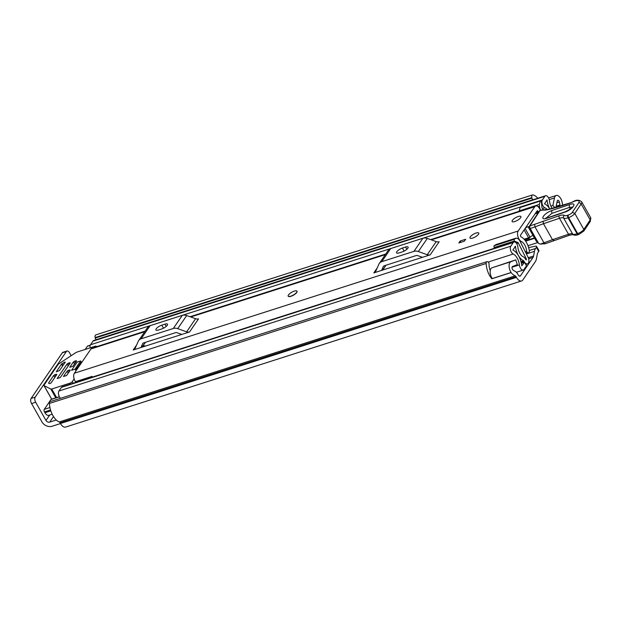 <?xml version="1.0" encoding="UTF-8"?>
<svg xmlns="http://www.w3.org/2000/svg" width="622" height="622" viewBox="0 0 622 622"><rect width="100%" height="100%" fill="white"/><g stroke="black" fill="none" stroke-linecap="round" stroke-linejoin="round"><path stroke-width="0.93" d="M538.706 251.467L536.358 247.315A3.872 1.236 -29.5 0 0 536.576 246.421L538.924 250.573A3.872 1.236 150.5 0 1 538.706 251.467L537.859 252.719A5.808 3.001 -107.8 0 0 537.307 254.141L536.436 258.791A11.616 6.002 72.2 0 1 535.348 261.644L522.845 279.939A7.938 4.097 -107.8 0 1 521.563 280.95A7.938 4.097 -107.8 0 1 516.423 277.373L516.027 276.673A1.936 1.003 72.2 0 0 515.195 275.826A14.718 7.604 -107.8 0 1 511.082 272.599L511.152 272.498A6.974 3.6 72.2 0 1 509.877 262.577A6.974 3.6 72.2 0 1 510.903 261.722L515.739 259.872L517.341 264.638L512.512 266.496A1.936 1.003 -107.8 0 0 512.225 266.729A1.936 1.003 -107.8 0 0 512.925 269.901A9.68 4.999 -107.8 0 0 514.767 271.114A6.974 3.6 72.2 0 1 517.753 274.147L518.149 274.846A2.908 1.501 -107.8 0 0 520.031 276.16A2.908 1.501 -107.8 0 0 520.497 275.787L533.046 257.415L528.63 258.83M49.713 415.022L45.989 420.48L35.687 402.271L31.582 403.592L41.884 421.794A7.938 6.306 -145.7 0 0 52.061 426.264L60.482 423.566M536.358 247.315L535.558 248.489A11.616 6.002 72.2 0 0 534.469 251.342L533.59 255.992A5.808 3.001 -107.8 0 1 533.046 257.415M525.652 241.157L534.64 238.28L525.644 241.149M536.576 246.421A3.872 1.236 -29.5 0 0 535.114 246.226L528.638 247.634M527.977 245.698L537.494 242.642M56.299 420.006L49.713 422.113L53.508 416.553M515.739 259.872L491.955 267.794A6.974 3.6 72.2 0 0 490.929 268.65A6.974 3.6 72.2 0 0 492.204 278.57L511.152 272.498M555.913 207.421L557.281 200.953A1.936 1.003 -107.8 0 1 557.46 200.517A1.936 1.003 -107.8 0 1 557.771 200.268A1.936 1.003 -107.8 0 1 559.349 201.94A9.68 4.999 -107.8 0 1 559.932 204.996A6.974 3.6 72.2 0 0 560.103 206.185M548.588 197.928L556.231 195.479A6.974 3.6 72.2 0 1 561.13 199.343L561.199 199.242A14.718 7.604 -107.8 0 1 562.723 205.369M556.231 195.479A6.974 3.6 72.2 0 0 555.112 196.365A6.974 3.6 72.2 0 0 554.482 197.928L552.88 205.493L554.925 207.701M96.612 339.62A9.68 4.999 72.2 0 0 96.426 339.604L96.394 339.596A1.547 0.801 -107.8 0 1 95.236 338.065L95.135 337.567A2.908 1.501 -107.8 0 1 95.345 335.258A2.908 1.501 -107.8 0 1 95.819 334.885L532.533 194.927A2.908 1.501 72.2 0 0 532.067 195.292A2.908 1.501 72.2 0 0 531.849 197.609L95.135 337.567M533.326 199.654A9.68 4.999 72.2 0 0 533.14 199.639L96.394 339.596L533.14 199.639M486.956 261.644A2.908 1.501 72.2 0 0 486.49 262.017A2.908 1.501 72.2 0 0 486.163 263.479L49.441 403.437A2.908 1.501 -107.8 0 1 49.768 401.975A2.908 1.501 -107.8 0 1 50.234 401.602L486.956 261.644A2.908 1.501 72.2 0 1 487.943 261.885L488.231 262.103A1.547 0.801 72.2 0 1 489.079 264.101L489.079 264.148A9.68 4.999 72.2 0 0 490.229 270.656M537.812 198.224A14.718 7.604 72.2 0 0 533 194.911A2.908 1.501 72.2 0 0 532.533 194.927M486.163 263.479A14.718 7.604 72.2 0 0 491.823 278.773L492.088 278.384M49.441 403.437A14.718 7.604 72.2 0 0 59.214 421.957A1.936 1.003 -107.8 0 1 60.046 422.804L60.443 423.504A7.938 4.097 72.2 0 0 65.582 427.089L521.563 280.95M511.082 272.599L491.823 278.773M95.236 338.065L531.95 198.107L531.849 197.609M45.989 420.48A2.908 2.309 -145.7 0 0 49.713 422.113M31.582 403.592A3.872 1.998 -107.8 0 1 31.1 398.453L62.278 352.822A3.872 1.998 -107.8 0 1 62.9 352.324L67.005 351.01A3.872 1.998 72.2 0 1 69.516 352.752L71.172 355.683M67.005 351.01A3.872 1.998 72.2 0 0 66.383 351.5L62.278 352.822M31.1 398.453L35.205 397.139L66.383 351.5M35.205 397.139A3.872 1.998 72.2 0 0 35.687 402.271M531.95 198.107A1.547 0.801 72.2 0 0 533.108 199.639M550.89 206.131L552.88 205.493M288.18 296.111L288.274 296.266A5.038 1.609 -29.5 0 0 290.925 296.313A5.038 1.609 -29.5 0 0 295.434 293.841A5.038 1.609 -29.5 0 0 297.036 291.314L296.943 291.15A5.038 1.609 150.5 0 1 296.671 292.317A5.038 1.609 150.5 0 1 292.076 295.675A5.038 1.609 150.5 0 1 288.18 296.111A5.038 1.609 150.5 0 1 288.46 294.945A5.038 1.609 150.5 0 1 293.048 291.586A5.038 1.609 150.5 0 1 296.943 291.15M476.102 233.025A5.038 1.609 -29.5 0 0 471.593 235.505A5.038 1.609 -29.5 0 0 469.999 238.032A5.038 1.609 -29.5 0 0 472.658 238.078A5.038 1.609 -29.5 0 0 477.167 235.598A5.038 1.609 -29.5 0 0 478.761 233.071A5.038 1.609 -29.5 0 0 476.102 233.025M518.227 216.495A5.038 1.609 -29.5 0 0 513.718 218.967A5.038 1.609 -29.5 0 0 512.124 221.494A5.038 1.609 -29.5 0 0 514.783 221.541A5.038 1.609 -29.5 0 0 519.292 219.068A5.038 1.609 -29.5 0 0 520.886 216.542A5.038 1.609 -29.5 0 0 518.227 216.495M540.355 210.228A6.002 3.102 72.2 0 0 535.744 205.952A6.002 3.102 72.2 0 0 534.772 206.714L518.196 230.987A6.002 3.102 72.2 0 0 517.986 236.718A6.002 3.102 72.2 0 0 521.391 241.515A8.226 4.253 -107.8 0 1 526.671 251.304A0.972 0.498 72.2 0 0 527.293 252.454L527.853 252.711A2.908 1.501 72.2 0 0 528.544 252.773A2.908 1.501 72.2 0 0 529.26 250.246A13.264 6.85 -107.8 0 0 521.057 236.842A0.972 0.498 72.2 0 1 520.513 236.065A0.972 0.498 72.2 0 1 520.544 235.139L537.128 210.866A0.972 0.498 72.2 0 1 537.284 210.741A0.972 0.498 72.2 0 1 538.123 211.853A13.264 6.85 -107.8 0 0 538.24 212.716M145.113 331.137L91.924 348.188A6.002 3.102 72.2 0 0 90.952 348.95L74.368 373.223A6.002 3.102 72.2 0 0 75.433 381.714L75.923 382.375M430.199 254.833A4.649 3.693 34.3 0 1 427.252 254.717L436.209 241.608A4.649 3.693 -145.7 0 0 439.155 241.725L430.199 254.833L373.83 272.895L377.212 267.934M189.578 331.946A4.649 3.693 34.3 0 1 186.631 331.829L195.588 318.721A4.649 3.693 -145.7 0 0 198.535 318.837L189.578 331.946L133.201 350.007L136.591 345.055M464.362 241.188L458.842 242.961L460.163 241.017L465.691 239.245L464.362 241.188M92.499 377.064A6.002 3.102 72.2 0 1 92.009 376.396L75.433 381.714M422.431 257.321L417.517 255.564A1.936 1.539 -145.7 0 0 416.289 255.518L384.124 265.819A1.936 1.539 -145.7 0 0 383.424 266.325A1.936 1.539 -145.7 0 0 383.315 266.519L381.589 270.407M402.411 248.038A4.844 1.547 -29.5 0 0 398.072 250.425A4.844 1.547 -29.5 0 0 396.541 252.851A4.844 1.547 -29.5 0 0 399.099 252.897L402.255 251.887A4.844 1.547 -29.5 0 0 406.594 249.5A4.844 1.547 -29.5 0 0 408.125 247.074A4.844 1.547 -29.5 0 0 405.567 247.027L402.411 248.038L404.137 251.094M379.272 263.487L388.221 250.378A6.974 5.536 34.3 0 1 390.725 248.559L381.776 261.668A6.974 5.536 -145.7 0 0 379.272 263.487A6.974 5.536 -145.7 0 0 378.884 264.187L375.758 271.215A4.649 3.693 34.3 0 1 375.494 271.682A4.649 3.693 34.3 0 1 373.83 272.895M427.252 254.717L418.349 251.537A6.974 5.536 -145.7 0 0 413.941 251.366L422.89 238.257L390.725 248.559M422.89 238.257A6.974 5.536 34.3 0 1 427.306 238.428L418.349 251.537M436.209 241.608L427.306 238.428M413.941 251.366L381.776 261.668M181.811 334.434L176.889 332.677A1.936 1.539 -145.7 0 0 175.668 332.63L143.503 342.94A1.936 1.539 -145.7 0 0 142.803 343.445A1.936 1.539 -145.7 0 0 142.695 343.632L140.969 347.519M161.79 325.158A4.844 1.547 -29.5 0 0 157.452 327.537A4.844 1.547 -29.5 0 0 155.92 329.963A4.844 1.547 -29.5 0 0 158.478 330.01L161.634 328.999A4.844 1.547 -29.5 0 0 165.973 326.62A4.844 1.547 -29.5 0 0 167.505 324.186A4.844 1.547 -29.5 0 0 164.947 324.14L161.79 325.158L163.516 328.206M138.652 340.599L147.601 327.491A6.974 5.536 34.3 0 1 150.104 325.679L141.155 338.788A6.974 5.536 -145.7 0 0 138.652 340.599A6.974 5.536 -145.7 0 0 138.263 341.299L135.13 348.336A4.649 3.693 34.3 0 1 134.873 348.794A4.649 3.693 34.3 0 1 133.201 350.007M186.631 331.829L177.729 328.649A6.974 5.536 -145.7 0 0 173.32 328.478L182.269 315.37L150.104 325.679M182.269 315.37A6.974 5.536 34.3 0 1 186.686 315.541L177.729 328.649M195.588 318.721L186.686 315.541M173.32 328.478L141.155 338.788M91.224 376.652L91.714 377.313M460.894 242.3L460.163 241.017M525.007 228.608A3.872 1.236 -29.5 0 0 525.131 228.554L530.099 237.34A1.936 0.622 150.5 0 1 530.162 237.223A1.936 0.622 150.5 0 1 531.491 236.135A1.936 0.622 150.5 0 1 533.093 235.59L533.116 235.582M525.131 228.554A1.936 0.622 150.5 0 1 525.193 228.445A1.936 0.622 150.5 0 1 526.523 227.349A1.936 0.622 150.5 0 1 528.125 226.805L533.093 235.59M524.105 239.175L528.599 237.845A3.872 1.236 -29.5 0 0 530.099 237.34M528.599 237.845L524.113 229.915M538.17 212.825L535.145 213.766M528.125 226.805L529.159 226.54A1.936 1.555 33.3 0 1 529.897 225.965L540.083 210.461A17.424 5.567 150.5 0 1 543.496 210.119A21.296 6.803 -29.5 0 0 548.557 209.513A112.271 35.858 -29.5 0 0 571.579 202.469L573.072 201.8A7.744 2.472 150.5 0 1 578.67 202.881L572.294 212.374A3.483 1.112 150.5 0 1 568.329 215.056L567.754 215.251A6.391 2.037 150.5 0 1 564.341 215.445A9.68 3.094 -29.5 0 0 559.178 215.741L529.897 225.965A1.936 0.941 -108.7 0 0 530.193 228.515L534.974 226.898L534.609 224.379M545.929 218.182L551.986 213.323L569.612 207.367L572.357 207.25M566.051 211.503L552.857 215.958A2.908 1.415 -108.7 0 1 552.872 215.989M539.375 210.998A1.936 1.936 0 0 1 540.596 210.158A1.936 1.306 78.4 0 0 540.083 210.461A1.936 1.555 33.3 0 0 539.375 210.998L529.182 226.501A1.936 1.936 0 0 0 529.112 228.515A1.936 0.622 -29.5 0 0 530.193 228.515L538.621 243.404A9.68 7.868 32.4 0 0 540.37 244.104L545.346 243.676L544.009 242.868L534.974 226.898L543.457 223.702L543.092 221.175M540.596 210.158L549.016 209.225L571.579 202.469M568.329 215.056A1.936 0.941 -108.7 0 0 568.625 217.607L577.659 233.577A1.936 0.941 71.3 0 0 578.888 234.455L583.864 230.995L583.833 229.417A5.419 1.734 150.5 0 1 577.659 233.577L577.084 233.771A8.327 2.659 150.5 0 1 572.644 234.02A7.744 2.472 -29.5 0 0 568.516 234.261L552.491 239.672L543.457 223.702L559.481 218.291A7.744 2.472 150.5 0 1 563.61 218.05A8.327 2.659 -29.5 0 0 568.049 217.801L568.625 217.607A5.419 1.734 -29.5 0 0 574.79 213.447L581.158 203.962L590.192 219.931A1.936 1.547 33.9 0 1 590.216 221.525L590.69 217.739A9.68 3.094 150.5 0 1 590.192 219.931L583.833 229.417L574.79 213.447L572.294 212.374M544.74 243.917L545.346 243.676M540.37 244.104L552.491 239.672L553.93 240.341M559.178 215.741A1.936 0.941 -108.7 0 0 559.481 218.291L568.516 234.261A1.936 0.941 71.3 0 0 569.744 235.139L545.206 243.762M564.753 212.188C572.901 209.606 578.032 201.52 569.604 204.552L551.978 210.508C543.83 213.082 538.706 221.168 547.127 218.135L564.753 212.188A2.908 1.415 71.3 0 1 565.18 211.83L565.18 211.83C570.833 208.79 573.297 207.165 572.567 206.932L572.504 207.585M529.112 228.515L536.265 241.149L538.621 243.404M520.614 217.7A5.038 1.609 150.5 0 1 516.019 221.067A5.038 1.609 150.5 0 1 512.124 221.494A5.038 1.609 150.5 0 1 512.404 220.336A5.038 1.609 150.5 0 1 516.991 216.969A5.038 1.609 150.5 0 1 520.886 216.542A5.038 1.609 150.5 0 1 520.614 217.7M478.489 234.237A5.038 1.609 150.5 0 1 473.894 237.596A5.038 1.609 150.5 0 1 469.999 238.032A5.038 1.609 150.5 0 1 470.279 236.865A5.038 1.609 150.5 0 1 474.866 233.507A5.038 1.609 150.5 0 1 478.761 233.071A5.038 1.609 150.5 0 1 478.489 234.237M529.866 237.441L529.128 238.521L524.743 239.929M525.87 259.755L526.282 259.732A0.777 0.397 -107.8 0 1 525.652 259.483L525.201 258.69A4.455 2.301 72.2 0 0 523.265 256.738A8.039 4.152 -107.8 0 1 517.908 247.276A4.455 2.301 72.2 0 0 513.997 241.981A4.455 2.301 72.2 0 0 513.282 242.549L510.794 246.195A4.455 2.301 72.2 0 0 510.654 250.487A4.455 2.301 72.2 0 0 513.22 254.025A9.485 4.898 -107.8 0 1 519.37 264.894A4.455 2.301 72.2 0 0 523.265 270.08A4.455 2.301 72.2 0 0 523.988 269.513L526.5 265.835L524.517 262.321L521.407 263.316M516.369 238.032L514.145 239.369L493.938 245.845L496.162 244.508L516.369 238.032L517.52 238.49A5.225 2.698 72.2 0 1 519.976 241.157L527.961 257.041A4.844 2.504 72.2 0 1 528.366 263.098L528.265 263.246A5.038 2.597 -107.8 0 1 527.456 263.891A5.038 2.597 -107.8 0 1 524.191 261.621L523.662 260.742A12.292 6.352 -107.8 0 1 515.467 246.265L512.886 250.044A13.746 7.099 -107.8 0 1 521.796 265.804L524.517 262.321M552.126 208.448A9.485 4.898 -107.8 0 1 549.498 200.914A4.455 2.301 72.2 0 0 545.603 195.728A4.455 2.301 72.2 0 0 544.88 196.295L542.392 199.934A4.455 2.301 72.2 0 0 542.267 204.288A4.455 2.301 72.2 0 0 544.88 207.795A8.039 4.152 -107.8 0 1 547.197 209.591M90.104 347.877A4.455 2.301 -107.8 0 1 90.517 344.751L93.005 341.113A4.455 2.301 -107.8 0 1 93.728 340.537L545.603 195.728M60.536 398.305A4.455 2.301 -107.8 0 1 58.919 391.013L61.407 387.366A4.455 2.301 -107.8 0 1 62.122 386.798L513.997 241.981M519.129 211.278L520.132 207.499L540.339 201.023L541.373 201.435L541.918 207.32A0.972 0.498 72.2 0 0 542.182 208.09L543.263 209.793M516.61 243.544L518.351 242.984L526.329 258.861L525.458 259.141M85.175 349.455L87.375 346.244A1.936 1.003 -107.8 0 1 87.686 345.995L90.299 345.156M52.209 414.221L48.718 415.341A5.808 3.001 -107.8 0 1 44.955 412.72L44.496 411.927A1.936 1.003 -107.8 0 1 44.263 409.354L50.973 399.526A1.936 1.003 -107.8 0 1 51.284 399.285L59.354 396.696M544.483 203.791A12.292 6.352 -107.8 0 1 549.762 209.046A13.746 7.099 -107.8 0 1 547.072 200.004L544.483 203.791M528.731 237.814L529.128 238.521M526.383 259.592L526.329 258.861M518.351 242.984A0.972 0.498 72.2 0 0 517.893 242.487L516.221 243.023M493.938 245.845L494.093 247.533L514.301 241.056L517.893 242.487M495.244 247.991L494.093 247.533M514.145 239.369L514.301 241.056M540.339 201.023L539.305 204.459L539.484 206.348A5.225 2.698 72.2 0 0 540.673 210.15M539.305 204.459L519.098 210.936M80.658 360.962L77.182 362.074L71.546 370.323L75.021 369.211L80.658 360.962L81.225 361.965M56.664 374.724L56.384 374.234L54.806 374.739L55.646 376.217M54.798 377.453L53.686 375.478L48.539 383.012L49.449 383.743L51.035 382.965L56.843 374.467L56.384 374.234M74.15 378.907L72.284 381.651A1.936 0.622 150.5 0 1 70.037 383.129L51.743 388.991A1.936 0.622 150.5 0 1 50.825 389.061L44.038 385.617A1.936 0.622 150.5 0 1 43.937 385.523A1.936 0.622 150.5 0 1 44.045 385.08L58.087 364.523A1.936 0.622 150.5 0 1 59.02 363.683L75.643 352.736A1.936 0.622 150.5 0 1 76.949 352.091L95.244 346.229A1.936 0.622 150.5 0 1 96.262 346.252A1.936 0.622 150.5 0 1 96.161 346.695L96.045 346.866M62.597 366.031L61.485 364.057L56.283 371.816L59.494 370.58L65.302 362.074L61.951 363.645L62.985 365.472M70.084 370.424L69.804 369.935L68.226 370.44L69.065 371.917M68.226 373.153L67.106 371.178L63.46 376.512L66.616 375.501L70.263 370.16L69.804 369.935M76.382 361.203L76.109 360.706L74.523 361.211L75.363 362.696M74.523 363.924L73.404 361.95L69.757 367.291L72.914 366.28L76.56 360.939L76.109 360.706M70.068 363.225L69.788 362.727L68.21 363.24L69.05 364.717M68.21 365.954L67.09 363.979L57.138 378.541L60.295 377.531L70.247 362.96L69.788 362.727M53.686 375.478L54.806 374.739M61.485 364.057L61.951 363.645M67.106 371.178L68.226 370.44M73.404 361.95L74.523 361.211M67.09 363.979L68.21 363.24M143.052 345.754L145.781 345.98M75.534 370.121L81.303 361.942M529.299 250.495L535.558 248.489M525.396 240.792L534.422 237.899M519.432 276.129L520.497 275.787M491.955 267.794L510.903 261.722M556.908 202.725L559.349 201.94M556.177 206.201L559.932 204.996M59.214 421.957L515.195 275.826M60.046 422.804L516.027 276.673M60.443 423.504L516.423 277.373M549.249 199.608L554.482 197.928M528.257 257.702L533.59 255.992M534.469 251.342L526.391 253.924M90.952 348.95L144.716 331.72M190.713 316.979L385.337 254.608M431.334 239.867L534.772 206.714M74.368 373.223L518.196 230.987M525.295 251.739L526.671 251.304M520.326 241.857L521.391 241.515M535.977 212.545L538.123 211.853M527.293 252.454L525.878 252.905M526.072 253.278L527.853 252.711M385.85 265.267L382.553 270.096M405.567 247.027L406.85 249.282M145.229 342.38L141.933 347.216M164.947 324.14L166.222 326.402M569.604 204.552A2.908 1.415 71.3 0 0 569.612 207.367L570.211 209.186M544.491 209.785A1.936 1.633 92.5 0 0 543.496 210.119M549.016 209.225A1.936 1.228 76.6 0 0 548.557 209.513M571.742 202.274L573.181 201.629A1.936 0.521 65.9 0 0 573.072 201.8M573.181 201.629C576.236 199.701 579.059 199.748 581.656 201.769A9.68 3.094 -29.5 0 1 581.158 203.962A1.936 1.547 -146.1 0 0 578.67 202.881M564.341 215.445A1.936 1.819 -49.9 0 0 563.61 218.05L572.644 234.02A1.936 1.819 130.1 0 0 573.033 234.494C574.293 235.435 576.058 235.481 578.312 234.649A1.936 0.941 71.3 0 1 577.084 233.771L568.049 217.801A1.936 0.941 -108.7 0 1 567.754 215.251M551.978 210.508A2.908 1.415 71.3 0 0 551.986 213.323M565.18 211.83L547.554 217.786A2.908 1.415 71.3 0 0 547.127 218.135M488.169 262.049L513.22 254.025M512.038 267.242L519.37 264.894M93.005 341.113L544.88 196.295M542.485 208.564L544.88 207.795M90.517 344.751L542.392 199.934M58.919 391.013L510.794 246.195M61.407 387.366L513.282 242.549M546.637 200.144L547.072 200.004M515.032 246.405L515.467 246.265M520.987 261.598L523.662 260.742M521.011 261.707L523.747 260.828M521.236 262.57L524.191 261.621M539.484 206.348L538.17 206.768M44.955 412.72L50.825 410.839M50.553 409.984L44.496 411.927M59.417 396.82L50.973 399.526M44.263 409.354L49.939 407.534M90.237 345.327L87.375 346.244M56.602 397.575L51.743 388.991M50.825 389.061L55.786 397.839M64.665 363.007L64.19 362.167M73.186 383.253L72.284 381.651M70.037 383.129L70.581 384.085M51.696 399.153L44.038 385.617M526.196 253.527L528.544 252.773M190.044 316.738L385.733 254.025M430.665 239.625L535.744 205.952M386.005 265.221L382.709 270.049M145.385 342.333L142.088 347.162M569.744 235.139L573.165 234.58M578.888 234.455L578.312 234.649M590.216 221.525L583.856 231.003M590.69 217.739L581.656 201.769M547.554 217.786L545.548 218.198L546.139 218.477M516.392 272.288L523.265 270.08M525.714 264.451L527.456 263.891M96.262 346.252L96.527 346.711M43.937 385.523L51.649 399.168"/></g></svg>
